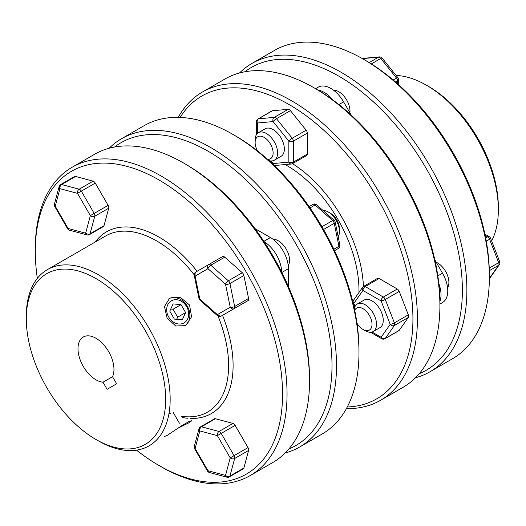<?xml version="1.0" encoding="UTF-8"?>
<svg xmlns="http://www.w3.org/2000/svg" width="526" height="526" viewBox="0 0 526 526"><rect width="100%" height="100%" fill="white"/><g stroke="black" fill="none" stroke-linecap="round" stroke-linejoin="round"><path stroke-width="0.79" d="M199.236 430.209L199.906 427.697A3.176 1.834 60 0 1 200.485 426.875L200.485 426.875A3.176 1.834 60 0 1 201.491 426.783L199.906 427.697A3.176 2.249 15 0 0 199.006 428.802L194.304 446.35A3.176 2.249 15 0 0 195.126 448.474L207.974 470.724L207.468 471.02A3.176 3.176 0 0 0 209.401 472.499A3.176 2.249 105 0 1 207.974 470.724L225.522 475.432A3.176 2.249 15 0 0 229.941 476.056L234.642 458.508A3.176 2.249 15 0 1 230.224 457.876L234.063 455.661L221.216 433.411A3.176 1.834 60 0 0 219.046 431.484L201.491 426.783L215.43 418.735L232.979 423.437L219.046 431.484A3.176 2.249 105 0 0 217.376 435.627L230.224 457.876L225.522 475.432A3.176 2.249 105 0 0 226.949 477.2A3.176 3.176 0 0 0 229.362 476.885L243.295 468.837A3.176 1.834 -120 0 0 243.88 468.008L229.941 476.056A3.176 1.834 60 0 1 229.362 476.885L243.295 468.837A3.176 1.834 -120 0 1 242.289 468.929M243.295 273.987A3.176 1.834 -120 0 0 242.289 272.731L228.35 280.779A3.176 1.834 60 0 1 229.362 282.028A3.176 1.834 60 0 1 229.941 283.527L243.88 275.486A3.176 1.834 -120 0 0 243.295 273.987M59.359 187.94L60.03 185.435L61.614 184.521L79.17 189.215A3.176 2.249 -75 0 0 77.506 193.358L59.957 188.656A3.176 2.249 -75 0 1 61.621 184.514A3.176 1.834 60 0 0 60.615 184.606L60.615 184.606A3.176 3.176 0 0 0 59.129 186.533L54.428 204.088A3.176 2.249 -165 0 0 55.25 206.205L54.743 206.494L67.591 228.751A3.176 3.176 0 0 0 69.524 230.23A3.176 2.249 -75 0 1 68.097 228.462L55.25 206.205L59.957 188.656A3.176 2.249 -165 0 1 59.129 186.533A3.176 2.249 -165 0 1 60.03 185.435A3.176 1.834 60 0 1 60.615 184.606L74.547 176.558A3.176 1.834 -120 0 1 75.56 176.466L93.109 181.174L79.17 189.215A3.176 1.834 60 0 1 81.339 191.142L95.278 183.094A3.176 1.834 -120 0 0 93.109 181.174M177.9 428.243L189.557 422.477L191.872 420.655L188.873 421.576L181.924 425.573L167.077 435.456L164.342 436.554M184.823 326.048A15.892 12.979 60 0 0 187.341 306.29A15.892 12.979 60 0 0 168.971 298.59M167.077 317.987L175.684 326.002L185.639 325.627L191.569 316.823L189.557 305.014L180.339 297.361L169.747 298.097L164.441 306.533L167.077 317.987M46.709 387.484A98.546 56.893 60 0 1 26.3 318.802A98.546 56.893 60 0 1 69.314 269.299A98.546 56.893 60 0 1 145.255 330.584A98.546 56.893 60 0 1 160.364 427A98.546 56.893 60 0 1 95.982 439.499A98.546 56.893 60 0 1 46.709 387.484M95.982 439.499L98.231 440.795A101.728 58.734 -120 0 0 164.684 427.894A101.728 58.734 -120 0 0 149.095 328.369A101.728 58.734 -120 0 0 47.366 269.641A101.728 58.734 -120 0 0 26.3 316.211L26.3 318.802M47.366 269.641L105.811 235.898A101.728 58.734 60 0 1 194.193 274.789M197.092 271.291A104.904 60.569 -120 0 0 95.245 241.999M37.339 278.366A174.842 100.946 60 0 1 35.295 251.323A174.842 100.946 60 0 1 111.611 163.494A174.842 100.946 60 0 1 246.346 272.225A174.842 100.946 60 0 1 273.145 443.273A174.842 100.946 60 0 1 158.924 465.457A174.842 100.946 60 0 1 136.517 450.157M158.924 465.457L161.166 466.753A178.018 102.78 -120 0 0 250.179 475.57A178.018 102.78 -120 0 0 250.179 270.009A178.018 102.78 -120 0 0 72.161 167.229A178.018 102.78 -120 0 0 35.295 248.726L35.295 251.323M309.531 381.1L309.531 378.503A174.842 100.946 -120 0 0 273.316 256.649A174.842 100.946 -120 0 0 185.902 164.368L183.653 163.067A178.018 102.78 60 0 1 272.659 257.03A178.018 102.78 60 0 1 309.531 381.1A178.018 102.78 60 0 1 272.659 462.591L250.179 475.57M72.161 167.229L94.641 154.249A178.018 102.78 60 0 1 183.653 163.067M112.538 376.701A25.432 14.682 -120 0 0 108.698 351.697A25.432 14.682 -120 0 0 83.266 337.015A25.432 14.682 -120 0 0 83.266 366.379A25.432 14.682 -120 0 0 103.004 382.205L107.107 389.319L116.647 383.816L112.538 376.701L103.004 382.205M288.426 286.552L288.426 268.694A25.432 14.682 -120 0 0 283.159 250.968A25.432 14.682 -120 0 0 270.443 237.548L254.978 228.619M281.68 272.166A25.432 14.682 -120 0 0 276.42 254.86A25.432 14.682 -120 0 0 264.065 241.651M233.103 134.518L235.352 135.813A174.842 100.946 60 0 1 322.773 228.1A174.842 100.946 60 0 1 358.982 349.954L358.982 352.545A178.018 102.78 -120 0 0 322.109 228.481A178.018 102.78 -120 0 0 233.103 134.518A178.018 102.78 -120 0 0 144.091 125.701L121.611 138.68A178.018 102.78 60 0 1 299.636 241.46A178.018 102.78 60 0 1 299.636 447.021A178.018 102.78 60 0 1 285.118 453.024M299.636 447.021L322.109 434.042A178.018 102.78 -120 0 0 358.982 352.545M288.846 448.987A174.842 100.946 -120 0 0 295.796 243.676A174.842 100.946 -120 0 0 114.517 147.037M168.701 317.053A12.716 10.382 -120 0 1 171.331 300.852A12.716 10.382 -120 0 1 186.684 306.671A12.716 10.382 -120 0 1 184.047 322.872A12.716 10.382 -120 0 1 168.701 317.053M356.99 323.266A12.716 7.344 -120 0 0 363.025 329.447A12.716 7.344 -120 0 0 372.02 324.253A12.716 7.344 -120 0 0 363.025 308.683A12.716 7.344 -120 0 0 354.715 310.307M365.274 330.742L363.025 329.447L365.274 330.742A15.892 9.179 60 0 0 373.223 331.531L379.969 327.639A15.892 9.179 -120 0 0 382.402 314.903A15.892 9.179 -120 0 0 372.02 300.898A15.892 9.179 -120 0 0 364.071 300.109L357.332 304.002A15.892 9.179 60 0 1 365.274 304.791A15.892 9.179 60 0 1 375.656 318.795A15.892 9.179 60 0 1 373.223 331.531M267.55 159.332A12.716 7.344 -120 0 0 273.112 152.948A12.716 7.344 -120 0 0 264.124 137.371A12.716 7.344 -120 0 0 255.13 142.566L255.13 139.969A15.892 9.179 60 0 1 258.424 132.69A15.892 9.179 60 0 1 270.673 136.951A15.892 9.179 60 0 1 277.61 152.948A15.892 9.179 60 0 1 274.316 160.22A15.892 9.179 60 0 1 268.937 160.575M258.424 132.69L265.17 128.798A15.892 9.179 60 0 1 277.412 133.058A15.892 9.179 60 0 1 284.356 149.055A15.892 9.179 60 0 1 281.062 156.327L274.316 160.22M289.3 109.645A3.176 1.834 -120 0 0 288.176 109.342L274.237 117.39A3.176 1.834 60 0 1 275.361 117.692A3.176 1.834 60 0 1 276.485 118.685L290.424 110.644A3.176 1.834 -120 0 0 289.3 109.645M428.664 86.501L426.415 85.205L428.664 86.501A98.546 56.893 60 0 1 498.346 207.198L498.346 209.789A101.728 58.734 -120 0 0 426.415 85.205L426.415 85.205A101.728 58.734 -120 0 0 396.091 75.435M491.646 240.934A101.728 58.734 -120 0 0 498.346 209.789M365.728 60.543L363.479 59.247L365.728 60.543A174.842 100.946 60 0 1 489.358 274.677L489.358 277.274A178.018 102.78 -120 0 0 363.479 59.247L363.479 59.247A178.018 102.78 -120 0 0 274.467 50.43L251.987 63.409A178.018 102.78 60 0 1 340.999 72.226A178.018 102.78 60 0 1 457.298 229.099A178.018 102.78 60 0 1 430.012 371.75A178.018 102.78 60 0 1 415.494 377.753M430.012 371.75L452.485 358.771A178.018 102.78 -120 0 0 489.358 277.274M419.222 373.71A174.842 100.946 -120 0 0 454.701 236.279A174.842 100.946 -120 0 0 338.751 76.119A174.842 100.946 -120 0 0 244.892 71.766M333.477 90.163A15.892 9.179 60 0 1 349.987 111.157A15.892 9.179 60 0 1 349.895 112.774M332.826 99.94A25.432 14.682 -120 0 0 324.141 92.339A25.432 14.682 -120 0 0 317.855 90.018M351.25 115.122L343.596 101.866A25.432 14.682 -120 0 0 330.88 88.447A25.432 14.682 -120 0 0 318.171 87.184L315.567 88.69L318.171 87.184M436.205 262.27A15.892 9.179 60 0 1 437.658 263A15.892 9.179 60 0 1 447.58 287.794M285.099 164.566A101.728 58.734 60 0 1 287.051 165.664A101.728 58.734 60 0 1 358.956 292.495M180.109 117.429A174.842 100.946 60 0 1 289.3 104.667A174.842 100.946 60 0 1 409.267 282.192A174.842 100.946 60 0 1 347.285 406.986M346.397 408.623A178.018 102.78 -120 0 0 380.554 400.299A178.018 102.78 -120 0 0 407.841 257.648A178.018 102.78 -120 0 0 291.549 100.775A178.018 102.78 -120 0 0 202.536 91.958A178.018 102.78 -120 0 0 178.248 117.377M202.536 91.958L225.016 78.979A178.018 102.78 60 0 1 314.022 87.796A178.018 102.78 60 0 1 314.029 87.796A178.018 102.78 60 0 1 439.907 305.83A178.018 102.78 60 0 1 403.034 387.32L380.554 400.299M316.271 89.098L314.029 87.796L316.277 89.098A174.842 100.946 -120 0 0 316.271 89.098M408.321 317.441A3.176 1.834 -120 0 0 408.623 316.317A3.176 1.834 -120 0 0 408.321 314.844L394.382 322.892A3.176 1.834 60 0 1 394.684 324.364A3.176 1.834 60 0 1 394.382 325.489L408.321 317.441L399.234 330.367L385.295 338.409L394.382 325.489A3.176 2.505 35.1 0 1 390.187 324.364A3.176 0.671 -21.2 0 0 394.382 322.892L385.295 299.478L399.234 291.43L408.321 314.844M379.121 278.517L397.288 289.011L383.349 297.058L365.182 286.565L379.121 278.517A3.176 1.834 -120 0 0 377.53 278.359L363.591 286.407A3.176 1.834 60 0 1 365.182 286.565A3.176 1.834 120 0 0 362.933 290.457L381.107 300.951A3.176 0.671 -21.2 0 0 385.295 299.478A3.176 1.834 60 0 0 383.349 297.058A3.176 1.834 -60 0 0 381.107 300.951L390.187 324.364L381.107 337.284A3.176 2.505 35.1 0 0 385.295 338.409A3.176 1.834 60 0 1 384.94 338.744L398.879 330.696A3.176 1.834 -120 0 0 399.234 330.367M399.234 291.43A3.176 1.834 -120 0 0 397.288 289.011M363.591 286.407A3.176 3.176 0 0 0 362.585 287.334A3.176 2.505 35.1 0 0 362.933 290.457L353.847 303.384A3.176 2.505 35.1 0 1 353.498 300.261A3.176 3.176 0 0 0 352.926 302.338M353.15 303.272A3.176 0.671 -21.2 0 0 353.847 303.384L355.05 306.474M439.907 305.83L439.907 303.232A174.842 100.946 -120 0 0 316.277 89.098M272.442 110.749A3.176 1.834 -120 0 0 271.975 110.894L258.036 118.942A3.176 1.834 60 0 1 258.503 118.797L272.442 110.749L288.176 109.342M290.424 110.644L306.158 130.218L292.219 138.259L276.485 118.685A3.176 0.671 -38.8 0 0 273.112 121.585A3.176 2.505 -95.1 0 1 274.237 117.39L258.503 118.797A3.176 2.505 -95.1 0 0 257.378 122.992L273.112 121.585L288.846 141.159A3.176 0.671 -38.8 0 1 292.219 138.259A3.176 1.834 60 0 1 293.344 141.159L307.283 133.111A3.176 1.834 -120 0 0 306.158 130.218M307.283 133.111L307.283 154.092L293.344 162.139L293.344 141.159A3.176 1.834 0 0 1 288.846 141.159L288.846 162.139L273.112 163.547L271.035 160.956M273.559 164.868A3.176 3.176 0 0 0 275.644 165.414L291.378 164.007A3.176 2.505 -95.1 0 1 288.846 162.139A3.176 1.834 180 0 0 293.344 162.139A3.176 1.834 60 0 1 292.686 163.593L306.625 155.545A3.176 1.834 -120 0 0 307.283 154.092M363.407 286.525A104.904 60.569 -120 0 0 292.495 163.698M442.504 302.542L439.907 304.048L442.504 302.542A25.432 14.682 -120 0 0 442.504 273.178L434.851 259.923M439.894 301.398A25.432 14.682 -120 0 0 438.789 283.475M239.527 72.976A178.018 102.78 60 0 1 251.987 63.409M398.577 84.64L398.577 79.643A3.176 3.176 0 0 0 397.873 77.651A3.176 0.671 141.2 0 0 396.519 78.045A3.176 1.834 60 0 1 397.643 80.938L395.67 82.082M397.873 77.651L382.139 58.077A3.176 3.176 0 0 0 379.377 56.9A3.176 2.505 84.9 0 0 378.536 57.17A3.176 1.834 60 0 1 379.66 57.472A3.176 1.834 60 0 1 380.785 58.471L371.33 63.929M382.139 58.077A3.176 0.671 141.2 0 0 380.785 58.471L396.519 78.045L393.192 79.965M379.377 56.9L363.644 58.307A3.176 2.505 84.9 0 0 362.802 58.577L362.559 58.721M490.252 277.603A3.176 2.505 -144.9 0 1 489.601 278.195A3.176 1.834 60 0 1 489.351 278.451A3.176 3.176 0 0 0 490.252 277.603L499.338 264.677A3.176 3.176 0 0 0 499.7 261.698L490.613 238.285A3.176 0.671 158.8 0 1 489.601 239.258L486.267 241.184M499.7 261.698A3.176 0.671 158.8 0 1 498.681 262.671L489.601 239.258A3.176 1.834 60 0 0 487.655 236.838L485.163 235.405M499.338 264.677A3.176 2.505 -144.9 0 1 498.681 265.268L489.312 270.68M272.863 164.204A3.176 0.671 -38.8 0 1 273.112 163.547A3.176 2.505 -95.1 0 0 275.644 165.414M255.13 142.566A12.716 7.344 -120 0 0 257.464 150.883M354.333 308.486A15.892 9.179 60 0 1 357.332 304.002M173.067 412.2L179.425 423.206M185.606 312.589L182.279 319.808L174.369 319.078L169.78 311.129L173.1 303.916L181.016 304.646L185.606 312.589L177.656 317.178L176.683 319.295M170.753 309.018L173.067 309.229L181.016 304.646M173.067 309.229L177.656 317.178M273.04 239.264A15.892 9.179 60 0 1 286.262 249.179A15.892 9.179 60 0 1 288.241 265.584M109.152 148.247A178.018 102.78 60 0 1 121.611 138.68M215.43 418.735A3.176 1.834 -120 0 0 214.424 418.827L200.485 426.875A3.176 3.176 0 0 0 199.006 428.802A3.176 2.249 15 0 0 199.827 430.925L217.376 435.627L235.155 425.363L248.002 447.619L234.063 455.661A3.176 1.834 60 0 1 234.642 458.508L248.581 450.46L243.88 468.008M235.155 425.363A3.176 1.834 -120 0 0 232.979 423.437M248.581 450.46A3.176 1.834 -120 0 0 248.002 447.619M95.278 183.094L108.126 205.35L94.187 213.398A3.176 1.834 60 0 1 94.772 216.239A3.176 2.249 -165 0 1 90.354 215.614L85.653 233.163L68.097 228.462L67.591 228.751M108.704 208.191L104.003 225.739L90.071 233.787L94.772 216.239L108.704 208.191A3.176 1.834 -120 0 0 108.126 205.35M69.524 230.23L87.073 234.931A3.176 2.249 -75 0 1 85.653 233.163A3.176 2.249 -165 0 0 90.071 233.787A3.176 1.834 60 0 1 89.486 234.616L103.425 226.568A3.176 1.834 -120 0 0 104.003 225.739M169.017 413.383A104.904 60.569 -120 0 0 170.187 413.863M182.233 417.473A104.904 60.569 -120 0 0 187.96 418.282M190.59 418.44A104.904 60.569 -120 0 0 222.524 315.344M209.723 264.006L195.784 272.047A3.176 3.176 0 0 0 194.258 275.44A3.176 1.295 -11.6 0 0 195.126 276.104L207.974 268.681A3.176 1.295 -48.4 0 1 210.801 265.216L224.74 257.168L242.289 272.731M243.88 275.486L248.581 298.466L234.642 306.507A3.176 1.834 60 0 1 234.063 308.683L248.002 300.635A3.176 1.834 -120 0 0 248.581 298.466M248.002 300.635L221.216 316.1L248.002 300.635M235.135 308.065A3.176 1.834 -120 0 0 235.155 308.052L221.216 316.1A3.176 1.834 60 0 1 219.046 315.515M224.74 257.168A3.176 1.834 -120 0 0 222.57 256.589L208.631 264.631A3.176 1.834 60 0 1 210.801 265.216L228.35 280.779A3.176 1.295 -48.4 0 0 225.522 284.244A3.176 1.295 -11.6 0 0 229.941 283.527L234.642 306.507A3.176 1.295 -11.6 0 1 230.224 307.223L217.376 314.647L199.827 299.084L195.126 276.104A3.176 2.597 60 0 1 195.784 272.047L195.784 272.047A3.176 1.834 60 0 0 195.199 274.224M218.047 316.106A101.728 58.734 60 0 1 181.549 416.29M170.707 413.561A101.728 58.734 60 0 1 169.083 412.976M194.258 275.44L198.96 298.42A3.176 3.176 0 0 0 199.965 300.162L217.514 315.725A3.176 1.295 -48.4 0 1 217.376 314.647A3.176 2.597 -120 0 0 221.216 316.1L235.155 308.052M199.965 300.162A3.176 1.295 -48.4 0 1 199.827 299.084A3.176 1.295 -11.6 0 1 198.96 298.42M201.491 426.783A3.176 2.249 105 0 0 199.827 430.925L195.126 448.474L194.62 448.763L207.468 471.02M309.124 206.613L312.931 204.417A3.176 1.834 60 0 1 315.1 204.995L310.031 207.921M339.888 245.077A3.176 1.295 168.4 0 1 338.948 246.293A3.176 1.834 60 0 1 338.363 248.463L334.556 250.659L338.363 248.463A3.176 3.176 0 0 0 339.888 245.077L335.187 222.09A3.176 3.176 0 0 0 334.181 220.355L316.632 204.792A3.176 1.295 131.6 0 0 315.1 204.995L332.656 220.558A3.176 1.834 60 0 1 333.662 221.814A3.176 1.834 60 0 1 334.24 223.313L323.562 229.481M334.181 220.355A3.176 1.295 131.6 0 0 332.656 220.558L321.971 226.726M335.187 222.09A3.176 1.295 168.4 0 1 334.24 223.313L338.948 246.293L333.872 249.219M339.454 231.447L339.454 228.849A12.716 7.344 -120 0 0 330.459 213.28L328.217 211.978A15.892 9.179 60 0 1 339.454 231.447A15.892 9.179 60 0 1 338.179 236.713M323.01 210.453A15.892 9.179 60 0 1 328.217 211.978M288.426 268.694L281.844 272.494M489.233 268.135L498.681 262.671A3.176 1.834 60 0 1 498.983 264.144A3.176 1.834 60 0 1 498.681 265.268L489.351 278.333M370.554 332.274L381.764 338.744A3.176 1.834 120 0 1 381.107 337.284L372.02 332.044M437.816 275.887L442.504 273.178M338.908 104.575L343.596 101.866M398.577 79.643A3.176 1.834 180 0 1 397.643 80.938L397.643 83.812M363.644 58.307A3.176 3.176 0 0 0 362.453 58.656A3.176 1.834 60 0 1 362.802 58.577L378.536 57.17L369.167 62.587M490.613 238.285A3.176 3.176 0 0 0 489.239 236.68A3.176 1.834 120 0 0 487.655 236.838L485.676 237.982M257.378 133.479L257.378 122.992A3.176 1.834 180 0 1 256.445 121.69L256.445 134.636M270.443 237.548L263.861 241.349M77.506 193.358L90.354 215.614L94.187 213.398L81.339 191.142L77.506 193.358M61.621 184.514L75.56 176.466M222.57 256.589L208.631 264.631A3.176 2.597 -120 0 0 207.974 268.681L225.522 284.244L230.224 307.223A3.176 2.597 60 0 0 234.063 308.683M362.585 287.334L353.498 300.261M353.163 303.305L354.702 307.269M381.764 338.744A3.176 3.176 0 0 0 384.94 338.744M489.239 236.68L484.913 234.182M258.036 118.942A3.176 3.176 0 0 0 256.445 121.69M270.173 160.864L272.836 164.178M291.378 164.007A3.176 3.176 0 0 0 292.686 163.593M87.073 234.931A3.176 3.176 0 0 0 89.486 234.616M54.428 204.088A3.176 3.176 0 0 0 54.743 206.494M60.615 184.606L74.547 176.558M217.514 315.725A3.176 3.176 0 0 0 221.216 316.1M209.401 472.499L226.949 477.2M194.304 446.35A3.176 3.176 0 0 0 194.62 448.763M316.632 204.792A3.176 3.176 0 0 0 312.931 204.417"/></g></svg>
